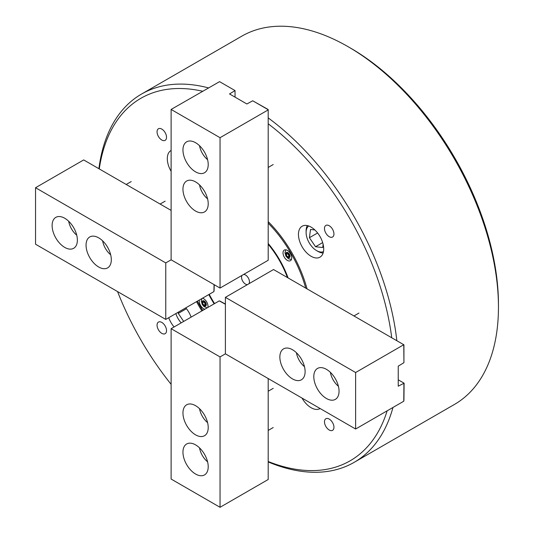<?xml version="1.0" encoding="UTF-8"?>
<svg xmlns="http://www.w3.org/2000/svg" width="534" height="534" viewBox="0 0 534 534"><rect width="100%" height="100%" fill="white"/><g stroke="black" fill="none" stroke-linecap="round" stroke-linejoin="round"><path stroke-width="0.8" d="M268.195 461.509A209.281 120.831 -120 0 0 387.143 410.826M391.736 337.775A209.281 120.831 -120 0 0 268.195 123.795M268.195 117.901A212.632 122.76 60 0 1 396.842 340.725M392.964 407.469A212.632 122.76 60 0 1 354.189 462.324A212.632 122.76 60 0 1 268.195 461.937M350.478 48.073L348.108 46.705L350.471 48.073A209.281 120.831 60 0 1 350.478 48.073A209.281 120.831 60 0 1 498.456 304.387L498.456 307.117A212.632 122.76 -120 0 0 348.108 46.705L348.108 46.705A212.632 122.76 -120 0 0 241.795 36.172L141.557 94.044A212.632 122.76 60 0 1 208.454 87.89M354.189 462.324L454.421 404.458A212.632 122.76 -120 0 0 498.456 307.117M329.218 419.077A6.695 3.865 -120 0 0 325.867 418.743A6.695 3.865 -120 0 0 324.839 424.109A6.695 3.865 -120 0 0 329.218 430.01A6.695 3.865 -120 0 0 332.562 430.344A6.695 3.865 -120 0 0 333.59 424.977A6.695 3.865 -120 0 0 329.218 419.077M161.795 322.416A6.695 3.865 -120 0 0 158.444 322.082A6.695 3.865 -120 0 0 157.417 327.449A6.695 3.865 -120 0 0 161.795 333.349A6.695 3.865 -120 0 0 165.139 333.683A6.695 3.865 -120 0 0 166.167 328.317A6.695 3.865 -120 0 0 161.795 322.416M161.795 129.088A6.695 3.865 -120 0 0 158.444 128.761A6.695 3.865 -120 0 0 157.417 134.127A6.695 3.865 -120 0 0 161.795 140.028A6.695 3.865 -120 0 0 165.139 140.355A6.695 3.865 -120 0 0 166.167 134.989A6.695 3.865 -120 0 0 161.795 129.088M329.218 225.748A6.695 3.865 -120 0 0 325.867 225.421A6.695 3.865 -120 0 0 324.839 230.788A6.695 3.865 -120 0 0 329.218 236.689A6.695 3.865 -120 0 0 332.562 237.016A6.695 3.865 -120 0 0 333.59 231.656A6.695 3.865 -120 0 0 329.218 225.748M168.737 317.697A17.856 10.313 -120 0 0 174.084 326.962M171.12 150.441A17.856 10.313 -120 0 0 171 150.508A17.856 10.313 -120 0 0 171.12 171.327M311.082 227.11A17.856 10.313 -120 0 0 302.151 226.222A17.856 10.313 -120 0 0 299.414 240.534A17.856 10.313 -120 0 0 311.082 256.273A17.856 10.313 -120 0 0 320.006 257.154A17.856 10.313 -120 0 0 322.743 242.85A17.856 10.313 -120 0 0 311.082 227.11M302.03 398.084A17.856 10.313 -120 0 0 311.082 407.709A17.856 10.313 -120 0 0 320.006 408.597A17.856 10.313 -120 0 0 320.126 408.53M196.532 301.65A92.756 53.554 -120 0 0 201.879 310.915M197.34 301.183A92.082 53.166 -120 0 0 202.686 310.448M307.043 288.881A92.756 53.554 -120 0 0 268.195 221.597M202.633 91.247A209.281 120.831 -120 0 0 99.271 168.924M117.573 291.584A209.281 120.831 -120 0 0 171.12 384.326M191.125 317.129A17.856 10.313 -120 0 0 185.772 307.858M98.903 168.711A212.632 122.76 60 0 1 141.557 94.044M248.971 283.728A5.58 3.224 -120 0 0 245.506 274.997A5.58 3.224 -120 0 0 243.624 274.463M242.036 275.377A5.58 3.224 -120 0 0 245.506 284.108A5.58 3.224 -120 0 0 247.382 284.642M287.412 277.546A67.397 38.915 -120 0 0 268.195 244.258M268.195 243.531A67.531 38.989 60 0 1 288.04 277.907M209.235 294.314A67.397 38.915 -120 0 0 214.588 303.579M287.359 260.398A6.141 3.544 -120 0 0 290.429 260.699A6.141 3.544 -120 0 0 291.37 255.786A6.141 3.544 -120 0 0 287.359 250.373A6.141 3.544 -120 0 0 284.288 250.072A6.141 3.544 -120 0 0 283.347 254.985A6.141 3.544 -120 0 0 287.359 260.398M199.469 299.954A6.141 3.544 -120 0 0 203.648 308.732A6.141 3.544 -120 0 0 204.816 309.219M207.826 307.484A6.141 3.544 -120 0 0 203.648 298.706A6.141 3.544 -120 0 0 202.479 298.212M197.426 301.136A90.967 52.519 -120 0 0 202.773 310.401M268.195 243.464A68.259 39.409 60 0 1 288.106 277.947M305.695 288.1A90.967 52.519 -120 0 0 268.195 223.152M214.154 303.826A68.259 39.409 60 0 1 208.807 294.561M205.824 304.387L204.662 303.132L204.155 301.503M205.837 304.34A2.229 1.288 60 0 1 204.662 303.132A2.229 1.288 -120 0 1 204.202 301.51M205.964 303.873L205.49 305.628L203.728 305.161L202.439 302.925L202.913 301.169L204.676 301.637L205.964 303.873M205.31 304.247L203.728 305.161M204.021 302.017L202.439 302.925M326.428 398.491A17.856 10.313 -120 0 0 335.352 399.379A17.856 10.313 -120 0 0 338.089 385.067A17.856 10.313 -120 0 0 326.428 369.328A17.856 10.313 -120 0 0 317.496 368.447A17.856 10.313 -120 0 0 314.76 382.758A17.856 10.313 -120 0 0 326.428 398.491M292.485 378.9A17.856 10.313 -120 0 0 301.416 379.787A17.856 10.313 -120 0 0 304.153 365.476A17.856 10.313 -120 0 0 292.485 349.737A17.856 10.313 -120 0 0 283.561 348.856A17.856 10.313 -120 0 0 280.817 363.16A17.856 10.313 -120 0 0 292.485 378.9M225.401 304.247L219.26 300.882L171.12 328.677L220.048 356.926L225.401 353.842L225.401 297.338L355.624 372.518L403.771 344.724L403.931 362.185M225.401 297.338L273.548 269.536L403.771 344.724M403.931 344.817L403.931 362.679L398.244 366.144L398.244 386.189L404.104 383.192L403.931 400.46M398.244 379.814L403.771 382.998M403.931 383.092L403.771 401.228L355.624 429.022L355.624 372.518M225.401 353.842L355.624 429.022M330.372 372.338A14.845 8.571 -120 0 0 338.423 386.282M296.43 352.747A14.845 8.571 -120 0 0 304.48 366.691M182.955 452.164A17.856 10.313 -120 0 0 190.751 470.134A17.856 10.313 -120 0 0 204.515 474.92A17.856 10.313 -120 0 0 208.213 466.743A17.856 10.313 -120 0 0 200.417 448.774A17.856 10.313 -120 0 0 186.653 443.988A17.856 10.313 -120 0 0 182.955 452.164M182.955 412.976A17.856 10.313 -120 0 0 190.751 430.951A17.856 10.313 -120 0 0 204.515 435.731A17.856 10.313 -120 0 0 208.213 427.56A17.856 10.313 -120 0 0 200.417 409.585A17.856 10.313 -120 0 0 186.653 404.799A17.856 10.313 -120 0 0 182.955 412.976M220.001 301.129L225.401 304.04M220.048 356.926L220.048 507.3L268.195 479.505L268.195 378.546M171.12 328.677L171.12 479.051L220.048 507.3M64.748 218.252A17.856 10.313 -120 0 0 55.816 217.365A17.856 10.313 -120 0 0 53.08 231.676A17.856 10.313 -120 0 0 64.748 247.416A17.856 10.313 -120 0 0 73.672 248.297A17.856 10.313 -120 0 0 76.409 233.985A17.856 10.313 -120 0 0 64.748 218.252M98.683 237.844A17.856 10.313 -120 0 0 89.752 236.963A17.856 10.313 -120 0 0 87.015 251.274A17.856 10.313 -120 0 0 98.683 267.007A17.856 10.313 -120 0 0 107.614 267.894A17.856 10.313 -120 0 0 110.351 253.583A17.856 10.313 -120 0 0 98.683 237.844M214.247 284.715L214.067 290.85M253.149 101.033L268.195 109.517L268.195 260.272L220.048 288.066L171.12 259.818L165.767 262.908L165.767 319.412L213.914 291.617L214.067 284.615M165.767 319.412L35.544 244.225L35.544 187.721L83.684 159.926L171.12 210.403M165.767 262.908L35.544 187.721M199.529 447.879A14.845 8.571 -120 0 0 207.579 461.823M68.692 221.256A14.845 8.571 -120 0 0 76.742 235.207M199.529 408.69A14.845 8.571 -120 0 0 207.579 422.634M102.628 240.854A14.845 8.571 -120 0 0 110.678 254.798M199.529 184.904A14.845 8.571 -120 0 0 207.579 198.848M199.529 145.715A14.845 8.571 -120 0 0 207.579 159.659M208.213 164.579A17.856 10.313 -120 0 0 200.417 146.61A17.856 10.313 -120 0 0 186.653 141.824A17.856 10.313 -120 0 0 182.955 150.001A17.856 10.313 -120 0 0 190.751 167.97A17.856 10.313 -120 0 0 204.515 172.756A17.856 10.313 -120 0 0 208.213 164.579M208.213 203.768A17.856 10.313 -120 0 0 200.417 185.799A17.856 10.313 -120 0 0 186.653 181.013A17.856 10.313 -120 0 0 182.955 189.19A17.856 10.313 -120 0 0 190.751 207.159A17.856 10.313 -120 0 0 204.515 211.945A17.856 10.313 -120 0 0 208.213 203.768M171.12 259.818L171.12 109.443L219.574 81.649L235.047 90.58L229.52 93.951L246.888 103.976L252.722 100.786L268.195 109.717M220.001 81.896L235.047 90.58M235.047 97.141L235.047 90.76M268.195 109.904L220.048 137.699L171.12 109.443M220.048 288.066L220.048 137.699M289.548 256.006A2.229 1.288 60 0 1 288.373 254.798A2.229 1.288 60 0 1 287.913 253.183M289.535 256.053L288.373 254.798L287.866 253.169M286.151 254.598L286.624 252.836L288.387 253.303L289.675 255.539L289.201 257.301L287.439 256.827L286.151 254.598L287.733 253.683M289.021 255.913L287.439 256.827M308.665 225.989A14.845 8.571 -120 0 0 306.109 232.444A14.845 8.571 -120 0 0 315.133 249.658A14.845 8.571 -120 0 0 316.602 250.62A14.845 8.571 -120 0 0 323.477 251.634M323.13 253.009A16.741 9.665 60 0 1 317.944 251.401L316.602 250.62M314.853 229.954L310.501 229.466L309.42 237.703L315.521 246.735L322.703 247.536L323.13 244.298M306.109 232.444L306.109 230.895A16.741 9.665 60 0 1 307.304 225.595M322.669 242.603L315.521 246.735M317.603 232.978L309.42 237.703M175.853 313.585A14.845 8.571 -120 0 0 181.206 322.85M178.443 312.09L178.269 313.418L183.676 321.428M186.453 308.692L178.269 313.418M205.677 302.544A2.957 1.709 -120 0 0 202.72 300.836A2.957 1.709 -120 0 0 202.72 304.253A2.957 1.709 -120 0 0 205.677 305.962A2.957 1.709 -120 0 0 205.677 302.544M286.431 255.919A2.957 1.709 -120 0 0 289.395 257.628A2.957 1.709 -120 0 0 289.395 254.211A2.957 1.709 -120 0 0 286.431 252.502A2.957 1.709 -120 0 0 286.431 255.919M201.899 298.546L201.258 301.063L202.259 304.52L204.028 306.609L207.252 307.818M358.961 313.051L353.935 315.954M273.221 427.52L268.195 430.424M131.224 181.567L126.191 184.47M273.221 388.331L268.195 391.235M165.16 201.158L160.133 204.061M273.221 164.545L268.195 167.442M291.444 259.451L288.467 258.783L285.97 256.187L284.969 252.729L285.884 249.819"/></g></svg>
